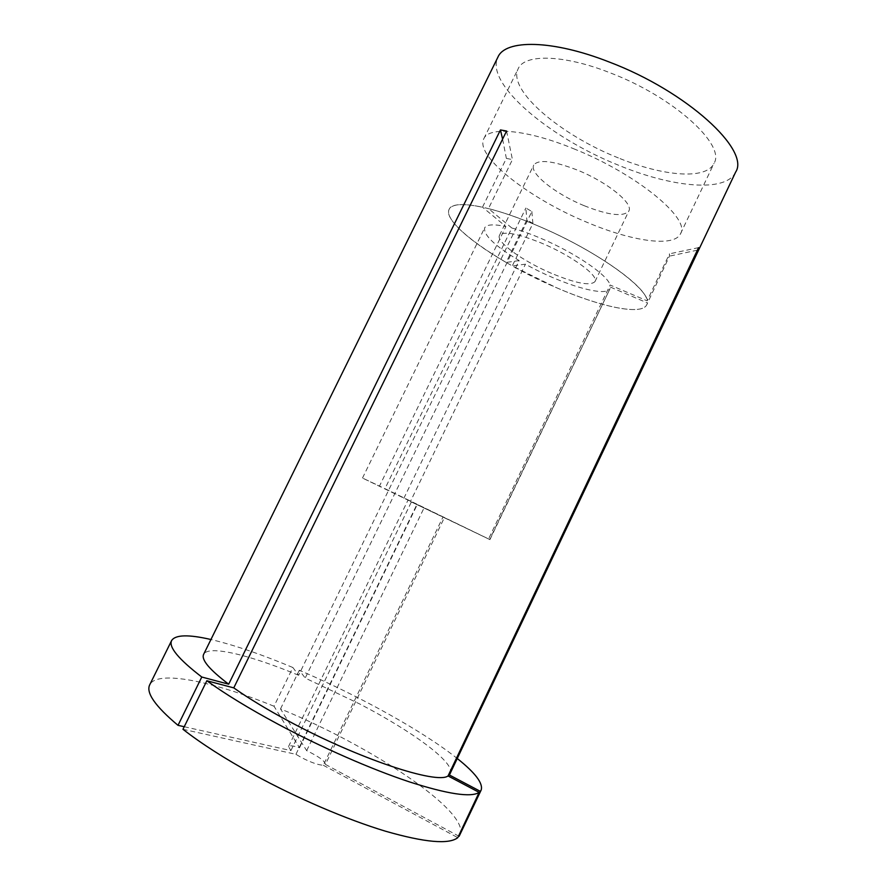 <?xml version="1.0" encoding="UTF-8"?>
<svg xmlns="http://www.w3.org/2000/svg" width="886" height="886" viewBox="0 0 886 886"><rect width="100%" height="100%" fill="white"/><g stroke="black" fill="none" stroke-linecap="round" stroke-linejoin="round"><path stroke-width="0.66" stroke-dasharray="4.43 3.32" d="M182.97 729.3L295.935 754.318L301.318 757.486C310.809 762.403 318.14 764.995 323.301 765.26L443.022 516.948L488.574 538.932L610.122 285.004L647.123 300.841L669.495 253.839L669.451 256.143L646.702 304.806C641.763 315.781 600.221 306.811 555.943 287.474L512.285 265.933L532.907 223.449L526.827 219.894L506.15 262.444C469.846 241.546 444.251 218.853 449.136 209.306C451.96 203.858 463.079 203.149 482.505 207.18L506.36 158.395L512.429 159.591L488.485 208.587C502.65 212.197 518.631 217.746 536.44 225.243C593.177 248.877 646.492 286.322 647.123 300.841M295.935 754.318L416.974 504.311L443.022 516.948M618.373 157.929C560.993 135.314 507.113 90.084 518.199 68.698C524.346 53.825 563.452 54.323 610.332 72.907C673.858 97.05 726.066 145.138 714.005 163.356C706.286 180.146 662.739 176.203 618.373 157.929M416.974 504.311L384.978 488.673L511.82 228.001C520.459 230.36 530.016 233.749 540.493 238.19C574.726 252.532 607.741 275.092 610.122 285.004M384.978 488.673L488.574 538.932M450.42 773.666C455.648 762.946 412.654 731.515 359.683 703.949L305.194 678.056L531.855 211.521L525.874 208L526.827 219.894M735.635 172.106C725.999 192.805 672.552 187.533 619.092 165.449C550.239 138.216 484.576 83.661 497.899 57.18M184.244 726.73L290.918 750.597L288.493 746.61C289.489 745.259 293.166 745.647 299.523 747.784L274.018 706.242L292.878 667.512L298.626 675.287L525.874 208M298.626 675.287C250.384 655.097 208.265 644.72 203.625 654.355M299.523 747.784L417.251 504.599L362.496 478.041L379.496 486.049L505.884 226.539L482.505 207.18M403.839 498.32L519.163 260.584C494.897 245.954 483.391 235.056 484.653 227.868C486.503 224.402 493.58 223.959 505.884 226.539M519.163 260.584L506.15 262.444M511.82 228.001L488.485 208.587M460.067 834.789C470.322 811.432 370.647 745.735 280.508 708.9L306.667 750.652C318.772 756.489 325.029 761.074 325.428 764.396L444.373 517.645L489.659 539.485L610.1 288.515C606.389 297.906 561.203 284.328 525.453 264.172L512.285 265.933M489.659 539.485L410.428 501.509L525.453 264.172M292.878 667.512C261.326 654.311 234.015 644.975 210.934 639.515M274.018 706.242C213.149 681.4 157.331 669.617 149.734 684.767M323.301 765.26L457.796 837.658M290.918 750.597L411.514 501.709L379.496 486.049M417.251 504.599L411.514 501.709M610.443 287.108L647.223 302.868M457.508 758.715C423.076 731.149 358.819 695.654 299.313 670.237L305.194 678.056M280.508 708.9L299.313 670.237M325.428 764.396L458.571 836.03M444.373 517.645L410.428 501.509M306.667 750.652L424.051 507.911M697.382 250.162L669.451 256.143M698.578 247.648L669.495 253.839M506.57 131.028L512.429 159.591M502.595 139.157L506.36 158.395M531.855 211.521L532.907 223.449M536.44 225.243C599.667 251.524 655.551 293.443 646.702 304.806C641.763 315.781 600.221 306.811 555.943 287.474C498.818 263.186 441.782 223.15 449.136 209.306C452.812 199.461 489.67 205.286 536.44 225.243M573.563 148.704C636.945 173.911 690.969 218.942 680.503 233.771C674.157 247.681 631.607 241.236 587.285 222.441C530.027 198.996 474.586 156.335 483.822 138.692C488.74 126.31 526.738 129.445 573.563 148.704M584.173 205.696C555.699 194.123 529.097 173.213 533.726 165.084C538.4 159.048 553.008 160.731 577.55 170.145C607.453 182.128 633.734 203.592 628.816 211.056C623.412 217.114 608.527 215.331 584.173 205.696M551.513 273.353C523.117 261.348 495.706 241.767 499.46 235.421C503.447 230.814 517.668 233.461 542.11 243.34C571.946 255.821 599.08 275.834 594.982 281.604C590.275 286.156 575.789 283.409 551.513 273.353M483.822 138.692L518.199 68.698M362.496 478.041L484.653 227.868M680.503 233.771L714.005 163.356M489.914 539.64L610.1 288.515M288.493 746.61L408.025 500.069M499.46 235.421L533.726 165.084M594.982 281.604L628.816 211.056"/><path stroke-width="1.33" d="M479.16 792.383C471.097 797.688 447.74 794.144 409.099 781.784C371.145 769.181 321.585 747.485 278.005 724.172C249.354 708.767 225.642 694.292 206.848 680.747L182.97 729.3C201.432 743.675 224.955 758.737 253.551 774.464C297.065 798.264 346.98 819.616 385.543 831.223C424.837 842.486 448.925 844.635 457.796 837.658L479.16 792.383L448.05 775.948L698.578 247.648L698.356 249.996L697.382 250.162M458.571 836.03L459.114 836.318L480.334 791.331L449.412 775.006L735.635 172.106C750.42 150.31 687.204 91.524 609.313 62.053C552.133 39.505 505.23 39.327 497.899 57.18L203.625 654.355C201.089 659.671 209.439 669.617 228.688 684.191L500.457 129.943L506.57 131.028L233.771 687.879C248.711 698.434 267.184 709.608 289.19 721.403C358.708 758.903 436.942 784.597 448.05 775.948M449.412 775.006L698.356 249.996M210.934 639.515C188.585 634.354 175.494 634.675 171.651 640.489C168.418 646.935 178.463 659.106 201.786 677.026L228.688 684.191M206.848 680.747L233.771 687.879M171.651 640.489L149.734 684.767C145.769 692.664 155.194 706.186 178.008 725.335L201.786 677.026M184.244 726.73L178.008 725.335M480.334 791.331L481.142 790.102C483.313 783.479 475.439 773.024 457.508 758.715M459.114 836.318L481.142 790.102M500.457 129.943L502.595 139.157"/></g></svg>
